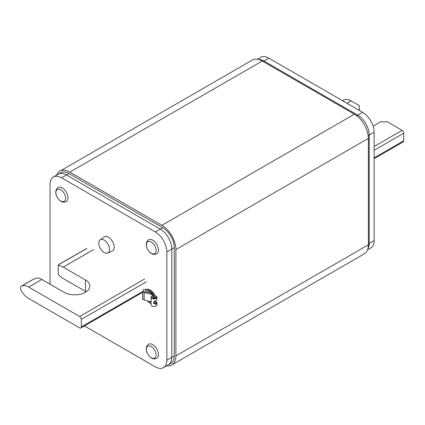 <?xml version="1.0" encoding="UTF-8"?>
<svg xmlns="http://www.w3.org/2000/svg" width="425" height="425" viewBox="0 0 425 425"><rect width="100%" height="100%" fill="white"/><g stroke="black" fill="none" stroke-linecap="round" stroke-linejoin="round"><path stroke-width="0.64" d="M175.897 355.922L368.379 244.795A19.778 11.417 60 0 1 364.283 253.847L171.801 364.974A19.778 11.417 -120 0 0 175.897 355.922L175.897 249.544A19.778 11.417 -120 0 0 161.914 225.319L69.785 172.13A19.778 11.417 -120 0 0 59.898 171.153A19.778 11.417 -120 0 0 56.647 175.158M368.379 244.795L368.379 138.412A19.778 11.417 60 0 0 354.397 114.192L262.267 61.003A19.778 11.417 60 0 0 252.381 60.026L59.898 171.153M166.706 365.787A19.778 11.417 -120 0 0 171.801 364.974M155.332 231.97L160.268 229.123L66.497 174.983A16.288 9.403 -120 0 0 58.352 174.176A16.288 9.403 60 0 1 66.497 174.983L160.268 229.123A16.288 9.403 60 0 1 171.785 249.066A16.288 9.403 -120 0 0 160.268 229.123L162.738 227.694A16.288 9.403 60 0 1 174.25 247.642L174.25 355.922A16.288 9.403 60 0 1 170.877 363.38L168.412 364.804A16.288 9.403 -120 0 0 171.785 357.345L171.785 249.066L171.785 357.345A16.288 9.403 60 0 1 168.412 364.804L163.476 367.652A16.288 9.403 -120 0 0 166.85 360.198L166.85 251.919A16.288 9.403 -120 0 0 155.332 231.97L61.561 177.831A16.288 9.403 -120 0 0 53.417 177.023A16.288 9.403 -120 0 0 50.044 184.482L50.044 284.213M53.417 177.023L60.818 172.752A16.288 9.403 60 0 1 68.962 173.554L162.738 227.694M257.47 59.213L260.706 57.348A16.288 9.403 60 0 1 268.85 58.156L362.621 112.296L357.685 115.143A16.288 9.403 60 0 1 369.203 135.092L369.203 243.371A16.288 9.403 60 0 1 367.875 248.8A16.288 9.403 -120 0 0 369.203 243.371L369.203 135.092A16.288 9.403 -120 0 0 357.685 115.143L263.914 61.003L357.685 115.143L356.676 115.728M258.549 59.436A16.288 9.403 60 0 1 263.914 61.003A16.288 9.403 -120 0 0 258.549 59.436M84.448 325.922L155.332 366.844A16.288 9.403 -120 0 0 163.476 367.652M362.621 112.296A16.288 9.403 60 0 1 374.138 132.239L374.138 240.518A16.288 9.403 60 0 1 370.765 247.977L367.529 249.842M374.138 158.674L403.267 141.854A2.327 1.344 -120 0 0 403.75 140.787L403.75 133.19A2.327 1.344 -120 0 0 402.103 130.342L387.297 121.794L380.72 121.794L373.118 126.183M359.332 110.394L359.332 105.644L351.103 100.895A15.125 8.734 -120 0 0 344.298 99.79L343.894 99.944A3.958 2.284 -120 0 0 343.697 100.034L342.545 100.704M359.332 109.443L358.509 109.921M79.656 316.503A2.327 1.344 60 0 1 81.302 319.356L81.302 326.953A2.327 1.344 60 0 1 80.819 328.02A2.327 1.344 60 0 1 79.656 327.903L28.656 298.456A15.125 8.734 60 0 1 21.85 291.699L21.447 291.088A3.958 2.284 60 0 1 21.25 286.2A3.958 2.284 60 0 1 21.447 286.105L21.85 285.956A15.125 8.734 60 0 1 28.656 287.061L79.656 316.503L144.638 278.986M86.429 248.588L58.268 264.828L58.268 274.268A15.125 8.734 60 0 0 63.203 278.513L85.414 291.337A15.125 8.728 180 0 1 86.179 291.81M21.25 286.2L32.332 279.82L36.885 278.008A15.125 8.734 60 0 1 41.82 279.464L64.026 292.283A15.125 8.728 180 0 0 80.506 294.18A15.125 8.728 180 0 0 89.845 286.11A15.125 8.728 180 0 0 85.414 279.937L63.203 267.113L93.638 249.544M58.268 265.657A15.125 8.734 60 0 1 63.203 267.113M152.702 240.136A8.144 4.702 60 0 1 158.02 247.313A8.144 4.702 60 0 1 156.772 253.837C154.758 254.665 153.016 254.57 151.539 253.55C147.172 250.893 143.724 243.249 148.633 239.737A8.144 4.702 60 0 1 152.702 240.136M152.702 344.617A8.144 4.702 60 0 1 158.02 351.794A8.144 4.702 60 0 1 156.772 358.317C154.758 359.146 153.016 359.051 151.539 358.031C147.172 355.374 143.724 347.73 148.633 344.218A8.144 4.702 60 0 1 152.702 344.617M62.22 187.898A8.144 4.702 60 0 1 67.538 195.075A8.144 4.702 60 0 1 66.289 201.599C64.276 202.428 62.533 202.332 61.057 201.312C56.69 198.656 53.242 191.011 58.145 187.494A8.144 4.702 60 0 1 62.22 187.898M107.732 253.029A7.613 4.393 60 0 0 109.554 249.422A7.613 4.393 -120 0 0 106.075 241.597A7.613 4.393 -120 0 0 100.135 239.87A7.613 4.393 -120 0 0 98.786 243.206A7.613 4.393 60 0 0 101.957 250.702A7.613 4.393 60 0 0 107.732 253.029L112.258 251.026A8.144 4.702 60 0 0 114.203 247.169A8.144 4.702 60 0 0 110.484 238.802A8.144 4.702 60 0 0 104.13 236.948L100.135 239.87M156.129 298.18A2.678 1.546 0 0 0 155.911 298.037L154.758 297.367M155.024 301.32L155.906 301.835A2.678 1.546 180 0 1 156.692 302.924A2.678 1.546 180 0 1 155.577 304.183L153.478 302.117M156.363 304.087L155.906 303.785A4.654 2.688 -120 0 0 154.185 303.774A8.144 4.702 60 0 1 154.009 303.854M151.109 303.732A8.144 4.702 60 0 1 150.025 303.179M143.491 292.033L143.491 289.574L147.358 289.234A8.144 4.702 60 0 1 154.185 294.105A4.654 2.688 -120 0 0 155.911 296.087L156.368 296.491A2.678 1.546 180 0 1 156.692 297.229A2.678 1.546 180 0 1 154.02 298.775A2.678 1.546 180 0 1 151.343 297.224A2.678 1.546 180 0 1 151.587 296.586L152.963 294.844M152.963 295.216L152.963 298.647M155.577 304.183L153.446 302.191L155.709 300.491A2.906 1.679 180 0 0 156.926 299.126L156.926 297.229A2.906 1.679 180 0 1 154.02 298.908A2.906 1.679 180 0 1 151.109 297.224A2.906 1.679 180 0 1 151.374 296.528L151.582 297.867M156.368 296.491L156.076 296.214M156.57 296.422A2.906 1.679 180 0 1 156.926 297.229M155.709 304.289A2.906 1.679 0 0 0 156.926 302.924L156.926 304.826A2.906 1.679 180 0 1 154.015 306.505A2.906 1.679 180 0 1 151.109 304.821L151.109 297.224M156.926 302.924A2.906 1.679 0 0 0 156.071 301.739L156.071 301.936M152.75 295.109L151.374 296.528M151.109 301.867L144.128 299.986L142.572 299.104L142.572 291.507L144.133 292.389L152.527 294.504M152.644 294.684L144.133 292.389L144.128 299.986M155.125 300.751A7.56 4.367 60 0 1 153.659 303.408M151.109 303.625A7.56 4.367 60 0 1 147.257 300.831M144.638 292.379A7.56 4.367 60 0 1 149.94 290.785A7.56 4.367 60 0 1 155.056 298.653M152.166 294.408L149.669 292.23L148.282 292.14A4.887 2.821 -120 0 0 147.475 293.144M69.785 172.13L262.267 61.003M161.914 225.319L354.397 114.192M175.897 249.544L368.379 138.412M61.561 177.831L68.962 173.554M166.85 251.919L174.25 247.642M166.85 360.198L174.25 355.922M374.138 132.239L368.193 135.671M268.85 58.156L263.091 61.476M374.138 240.518L368.379 243.844M403.75 140.787L374.138 157.887M403.75 133.19L374.138 150.285M402.103 130.342L374.138 146.487M351.103 100.895L346.991 103.27M344.298 99.79L342.63 100.752M343.894 99.944L342.561 100.714M81.302 319.356L146.285 281.839M81.302 326.953L142.572 291.577M142.635 291.539L143.491 291.051M21.447 286.105L32.332 279.82M21.85 285.956L33.134 279.438M58.268 264.929L86.833 248.439M28.656 287.061L41.82 279.464M85.414 291.337L85.414 279.937M151.236 242.022A6.874 3.968 60 0 1 156.097 250.437A6.874 3.968 60 0 1 151.236 253.247A6.874 3.968 60 0 1 146.375 244.827A6.874 3.968 60 0 1 151.236 242.022M151.236 346.502A6.874 3.968 60 0 1 156.097 354.923A6.874 3.968 60 0 1 151.236 357.728A6.874 3.968 60 0 1 146.375 349.308A6.874 3.968 60 0 1 151.236 346.502M60.754 189.778A6.874 3.968 60 0 1 65.615 198.199A6.874 3.968 60 0 1 60.754 201.004A6.874 3.968 60 0 1 55.893 192.589A6.874 3.968 60 0 1 60.754 189.778M155.906 303.785L155.906 301.835M155.911 298.037L155.911 296.087M144.032 299.949L144.032 292.347M145.775 292.682A6.168 3.559 60 0 1 152.729 294.817M152.75 294.854A6.168 3.559 60 0 1 154.148 298.77M148.888 301.267A6.168 3.559 -120 0 0 151.109 302.446M80.819 328.02L142.572 292.368M58.268 264.828L86.233 248.683M156.692 303.583L156.692 302.924M152.963 295.715L153.808 298.77"/></g></svg>
